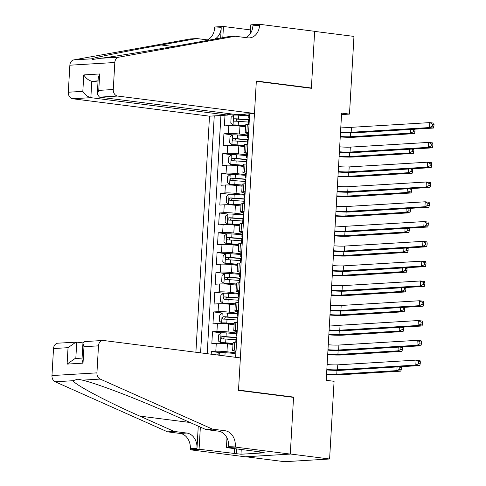 <?xml version="1.0" encoding="UTF-8"?>
<svg xmlns="http://www.w3.org/2000/svg" width="486" height="486" viewBox="0 0 486 486"><rect width="100%" height="100%" fill="white"/><g stroke="black" fill="none" stroke-linecap="round" stroke-linejoin="round"><path stroke-width="0.73" d="M227.764 113.475L227.673 115.079L209.509 116.172L195.894 352.253M245.849 456.761L284.638 461.7L329.599 458.997L334.082 381.303L326.215 380.307L341.622 113.098L349.489 114.095L353.966 36.407L314.649 31.402L311.368 88.312L256.322 81.302L238.517 390.082L293.562 397.086L291.971 397.183M227.715 114.35L233.638 115.103M224.994 115.243L224.38 125.886L228.815 125.619A7.964 0.717 -176.7 0 1 239.969 126.129L245.515 126.834M247.726 135.09L239.513 134.045A7.964 0.717 -176.7 0 0 228.359 133.535L223.925 133.802L232.502 134.895M223.925 133.802L223.238 145.679L227.673 145.411A7.964 0.717 -176.7 0 1 238.826 145.922L244.373 146.626M243.231 166.419L237.684 165.714A7.964 0.717 -176.7 0 0 226.531 165.204L222.096 165.471L222.782 153.6L231.36 154.688M242.089 186.211L236.542 185.506A7.964 0.717 -176.7 0 0 225.389 185.002L220.954 185.269L221.64 173.393L230.218 174.48M240.947 206.009L235.4 205.299A7.964 0.717 -176.7 0 0 224.253 204.794L219.812 205.062L220.498 193.185L229.076 194.272M239.805 225.802L234.258 225.097A7.964 0.717 -176.7 0 0 223.11 224.587L218.676 224.854L219.356 212.977L227.934 214.071M238.662 245.594L233.122 244.889A7.964 0.717 -176.7 0 0 221.968 244.379L217.534 244.646L218.214 232.77L226.792 233.863M237.526 265.386L231.98 264.682A7.964 0.717 -176.7 0 0 220.826 264.171L216.392 264.439L217.078 252.562L225.65 253.656M236.384 285.179L230.838 284.474A7.964 0.717 -176.7 0 0 219.684 283.964L215.249 284.231L215.936 272.354L224.514 273.448M235.242 304.971L229.696 304.266A7.964 0.717 -176.7 0 0 218.542 303.762L214.107 304.023L214.794 292.153L223.372 293.24M234.1 324.77L228.554 324.059A7.964 0.717 -176.7 0 0 217.4 323.555L212.965 323.822L213.652 311.945L222.23 313.033M232.958 344.562L227.412 343.851A7.964 0.717 -176.7 0 0 216.264 343.347L211.823 343.614L212.51 331.738L221.087 332.831M236.105 350.042L234.276 350.151A7.964 0.717 3.3 0 0 232.618 350.491A7.964 0.717 3.3 0 0 235.704 351.244L236.032 351.287M237.247 330.249L235.418 330.358A7.964 0.717 3.3 0 0 233.76 330.699A7.964 0.717 3.3 0 0 236.846 331.452L237.174 331.495M238.389 310.457L236.56 310.566A7.964 0.717 3.3 0 0 234.902 310.906A7.964 0.717 3.3 0 0 237.988 311.66L238.316 311.702M239.531 290.664L237.703 290.774A7.964 0.717 3.3 0 0 236.038 291.114A7.964 0.717 3.3 0 0 239.13 291.867L239.458 291.904M240.673 270.866L238.839 270.981A7.964 0.717 3.3 0 0 237.18 271.322A7.964 0.717 3.3 0 0 240.272 272.069L240.6 272.111M241.809 251.074L239.981 251.183A7.964 0.717 3.3 0 0 238.322 251.529A7.964 0.717 3.3 0 0 241.414 252.277L241.742 252.319M242.951 231.281L241.123 231.391A7.964 0.717 3.3 0 0 239.464 231.737A7.964 0.717 3.3 0 0 242.55 232.484L242.879 232.527M244.094 211.489L242.265 211.598A7.964 0.717 3.3 0 0 240.606 211.939A7.964 0.717 3.3 0 0 243.693 212.692L244.021 212.734M245.236 191.697L243.407 191.806A7.964 0.717 3.3 0 0 241.749 192.146A7.964 0.717 3.3 0 0 244.835 192.899L245.163 192.942M246.378 171.904L244.549 172.014A7.964 0.717 3.3 0 0 242.891 172.354A7.964 0.717 3.3 0 0 245.977 173.107L246.305 173.15M247.52 152.106L245.691 152.221A7.964 0.717 3.3 0 0 244.027 152.561A7.964 0.717 3.3 0 0 247.119 153.315L247.447 153.351M235.686 357.319L249.658 113.76M214.247 115.887L200.584 352.854M235.175 352.818L226.956 351.773L227.412 343.851M236.318 333.025L228.098 331.981L228.554 324.059M237.46 313.233L229.24 312.182L229.696 304.266M238.602 293.435L230.382 292.39L230.838 284.474M239.738 273.642L231.524 272.597L231.98 264.682M240.88 253.85L232.66 252.805L233.122 244.889M242.022 234.058L233.802 233.013L234.258 225.097M243.164 214.265L234.945 213.22L235.4 205.299M244.306 194.473L236.087 193.428L236.542 185.506M245.448 174.681L237.229 173.63L237.684 165.714M246.59 154.882L238.371 153.837L238.826 145.922M248.662 132.314L246.827 132.423A7.964 0.717 -176.7 0 0 245.169 132.769A7.964 0.717 -176.7 0 0 248.261 133.516L248.589 133.559M220.923 115.486L207.188 353.693M226.956 351.773A7.964 0.717 3.3 0 0 215.802 351.263L211.367 351.53L211.216 354.203M212.51 331.738L216.944 331.47A7.964 0.717 3.3 0 1 228.098 331.981M213.652 311.945L218.086 311.678A7.964 0.717 3.3 0 1 229.24 312.182M214.794 292.153L219.229 291.886A7.964 0.717 3.3 0 1 230.382 292.39M215.936 272.354L220.371 272.093A7.964 0.717 3.3 0 1 231.524 272.597M217.078 252.562L221.513 252.295A7.964 0.717 3.3 0 1 232.66 252.805M218.214 232.77L222.655 232.502A7.964 0.717 3.3 0 1 233.802 233.013M219.356 212.977L223.791 212.71A7.964 0.717 3.3 0 1 234.945 213.22M220.498 193.185L224.933 192.918A7.964 0.717 3.3 0 1 236.087 193.428M221.64 173.393L226.075 173.125A7.964 0.717 3.3 0 1 237.229 173.63M222.782 153.6L227.217 153.333A7.964 0.717 3.3 0 1 238.371 153.837M249.118 124.398L247.289 124.507A7.964 0.717 -176.7 0 0 245.624 124.853L245.169 132.769M247.975 144.19L246.147 144.299A7.964 0.717 -176.7 0 0 244.488 144.646L244.027 152.561M246.833 163.982L245.005 164.092A7.964 0.717 -176.7 0 0 243.346 164.438L242.891 172.354M245.691 183.781L243.863 183.89A7.964 0.717 -176.7 0 0 242.204 184.23L241.749 192.146M244.549 203.573L242.721 203.683A7.964 0.717 -176.7 0 0 241.062 204.023L240.606 211.939M243.407 223.366L241.578 223.475A7.964 0.717 -176.7 0 0 239.92 223.815L239.464 231.737M242.271 243.158L240.436 243.267A7.964 0.717 -176.7 0 0 238.778 243.608L238.322 251.529M241.129 262.95L239.3 263.06A7.964 0.717 -176.7 0 0 237.636 263.406L237.18 271.322M239.987 282.743L238.158 282.852A7.964 0.717 -176.7 0 0 236.5 283.198L236.038 291.114M238.845 302.535L237.016 302.65A7.964 0.717 -176.7 0 0 235.358 302.991L234.902 310.906M237.703 322.333L235.874 322.443A7.964 0.717 -176.7 0 0 234.216 322.783L233.76 330.699M236.56 342.126L234.732 342.235A7.964 0.717 -176.7 0 0 233.073 342.575L232.618 350.491M248.868 115.297L240.91 114.283M293.562 397.086L290.282 453.991L329.599 458.997M341.537 114.575L349.489 114.095M211.367 351.53L219.945 352.623M249.707 114.107A5.273 0.474 -176.7 0 0 248.929 114.313L248.71 118.074A5.273 0.474 -176.7 0 0 249.227 118.311L249.427 118.359M249.136 124.003A5.273 0.474 -176.7 0 0 248.358 124.209A5.273 0.474 -176.7 0 0 248.771 124.422M249.458 118.463L249.032 117.928A5.273 0.474 -176.7 0 0 248.71 118.074M248.358 124.209L248.571 120.449A5.273 0.474 3.3 0 1 248.893 120.303L249.391 119.647M340.82 127.028A9.951 0.899 -176.7 0 0 351.463 127.32L429.788 122.612L433.719 123.11L434.034 124.349L432.461 124.149L432.346 126.129L433.919 126.33L434.034 124.349M340.534 131.973A9.951 0.899 -176.7 0 0 351.178 132.271L429.503 127.557L429.788 122.612L432.461 124.149M432.346 126.129L429.503 127.557L433.433 128.055L355.114 132.769A14.932 1.349 3.3 0 1 340.51 132.435M433.433 128.055L433.919 126.33M248.832 115.941L238.796 115.188A5.273 0.474 3.3 0 0 233.681 115.067L231.136 117.193L230.795 123.134L233.11 124.963A5.273 0.474 3.3 0 1 238.225 125.09L245.582 125.637M233.11 124.963L245.57 125.874M249.348 119.756L238.577 118.949A5.273 0.474 -176.7 0 0 234.568 118.797C233.329 119.611 233.286 120.406 234.434 121.172A5.273 0.474 3.3 0 1 238.438 121.324L248.48 122.077M235.959 121.196L236.834 119.088L249.233 119.987M340.273 136.475A9.951 0.899 -176.7 0 0 350.467 136.736L410.561 133.121L410.773 129.422M415.093 129.908L413.519 129.707L413.404 131.688L414.977 131.888L414.904 129.173M413.404 131.688L410.561 133.121L414.491 133.62L354.397 137.234A14.932 1.349 3.3 0 1 340.249 136.937M414.491 133.62L414.977 131.888M413.519 129.707L412.802 129.3M254.47 113.469L117.642 96.058L99.478 97.151L236.299 114.562L254.47 113.469L256.341 81.01L311.386 88.015L314.655 31.304L259.609 24.3L250.8 24.829L250.29 33.716M209.509 116.172L72.681 98.761A5.972 4.726 -93.4 0 1 68.307 92.225L69.863 65.203A5.972 4.726 -93.4 0 1 73.781 59.9L190.196 38.947L196.848 38.546L161.152 44.973C126.712 51.127 93.853 57.676 91.562 58.824L92.729 59.438L100.966 58.259C115.65 56.364 159.013 49.189 192.808 43.066L228.505 36.644L235.157 36.243L247.739 37.841A13.936 11.026 86.6 0 0 249.373 37.896A13.936 11.026 86.6 0 0 259.548 25.387L259.609 24.3M209.193 40.119L196.848 38.546M68.307 92.225L82.827 91.35L83.774 74.923L99.691 73.963L98.749 90.39L113.268 89.515L114.824 62.5L69.863 65.203M100.966 58.259L118.748 57.19L235.157 36.243M207.394 39.888A13.936 11.026 86.6 0 0 214.587 28.097L214.648 27.003L223.457 26.475L222.813 37.665M250.509 29.919L223.457 26.475M309.789 88.112L311.386 88.015M227.673 115.079L90.846 97.668L72.681 98.761M214.848 39.099A13.936 11.026 86.6 0 0 221.239 27.696L220.638 38.06M118.748 57.19A5.972 4.726 86.6 0 0 114.824 62.5M113.268 89.515A5.972 4.726 86.6 0 0 117.642 96.058M245.709 37.586A13.936 11.026 86.6 0 0 252.896 25.788L259.548 25.387M98.002 82.031L91.793 81.241L90.846 97.668C87.796 96.945 85.117 94.837 82.827 91.35M83.774 74.923C86.065 78.41 88.738 80.512 91.793 81.241L98.069 80.864M99.691 73.963L98.239 77.827L97.291 94.254L99.478 97.151M98.749 90.39L97.291 94.254M82.997 342.909L76.752 342.114L75.81 358.48M212.504 429.138L205.851 429.539L171.412 414.187C138.82 399.498 96.787 383.424 82.407 380.149L77.875 379.116L73.003 380.714C74.996 384.736 106.513 401.442 139.755 416.095L174.195 431.447L186.776 433.044A13.936 11.026 -93.4 0 1 196.988 448.299L190.33 448.7L190.269 449.793L245.315 456.797L290.276 454.088L293.544 397.384L238.505 390.38L240.376 357.915L103.548 340.504A5.972 4.726 86.6 0 0 102.85 340.479A5.972 4.726 86.6 0 0 98.488 345.844L96.933 372.859A5.972 4.726 86.6 0 0 100.189 379.08L212.504 429.138L225.085 430.742A13.936 11.026 -93.4 0 1 235.297 445.996L235.23 447.084L290.276 454.088M174.195 431.447L167.542 431.841L180.124 433.445A13.936 11.026 -93.4 0 1 190.33 448.7M235.297 445.996L228.645 446.397A13.936 11.026 -93.4 0 0 218.433 431.143L205.851 429.539M98.488 345.844L83.969 346.712L83.021 363.145L67.098 364.099L68.046 347.672L53.527 348.547L51.966 375.563L96.933 372.859M73.003 380.714L55.222 381.789L167.542 431.841M235.23 447.084L226.421 447.612L261.65 452.095L259.706 452.217L259.724 451.852M241.244 449.501L240.971 454.228L264.427 452.818L259.706 452.217M240.971 454.228L199.078 449.258L190.269 449.793M226.421 447.612L226.98 437.929M198.264 426.155L196.988 448.299M200.36 427.091L199.078 449.258M55.222 381.789A5.972 4.726 -93.4 0 1 51.966 375.563M53.527 348.547A5.972 4.726 -93.4 0 1 57.883 343.183L76.752 342.114M234.307 453.742L234.604 448.657M236.524 448.9L236.251 453.626M83.969 346.712L82.93 343.365L84.722 341.573L102.85 340.479M83.021 363.145L81.982 359.792L82.93 343.365M67.098 364.099L75.063 358.522L82.079 358.103M68.046 347.672L76.01 342.095M248.571 133.899A5.273 0.474 -176.7 0 0 247.787 134.106L247.568 137.866A5.273 0.474 -176.7 0 0 248.085 138.103L248.285 138.152M248 143.795A5.273 0.474 -176.7 0 0 247.216 144.002A5.273 0.474 -176.7 0 0 247.629 144.214M248.316 138.255L247.89 137.72A5.273 0.474 -176.7 0 0 247.568 137.866M247.216 144.002L247.435 140.241A5.273 0.474 3.3 0 1 247.751 140.096L248.249 139.446M339.678 146.821A9.951 0.899 -176.7 0 0 350.327 147.118L428.646 142.404L432.576 142.902L432.892 144.142L431.319 143.941L431.204 145.922L432.777 146.122L432.892 144.142M339.392 151.772A9.951 0.899 -176.7 0 0 350.042 152.063L428.36 147.349L428.646 142.404L431.319 143.941M431.204 145.922L428.36 147.349L432.291 147.853L353.972 152.561A14.932 1.349 3.3 0 1 339.368 152.227M432.291 147.853L432.777 146.122M247.429 153.698A5.273 0.474 -176.7 0 0 246.645 153.898L246.426 157.658A5.273 0.474 -176.7 0 0 246.943 157.895L247.143 157.944M246.858 163.594A5.273 0.474 -176.7 0 0 246.074 163.794A5.273 0.474 -176.7 0 0 246.487 164.007M247.174 158.047L246.748 157.513A5.273 0.474 -176.7 0 0 246.426 157.658M246.074 163.794L246.293 160.034A5.273 0.474 3.3 0 1 246.615 159.888L247.107 159.238M338.535 166.613A9.951 0.899 -176.7 0 0 349.185 166.911L427.504 162.196L431.434 162.695L431.75 163.934L430.177 163.733L430.061 165.714L431.635 165.914L431.75 163.934M338.25 171.564A9.951 0.899 -176.7 0 0 348.899 171.856L427.218 167.141L427.504 162.196L430.177 163.733M430.061 165.714L427.218 167.141L431.149 167.646L352.83 172.36A14.932 1.349 3.3 0 1 338.226 172.026M431.149 167.646L431.635 165.914M246.287 173.49A5.273 0.474 -176.7 0 0 245.503 173.69L245.284 177.451A5.273 0.474 -176.7 0 0 245.807 177.688L246.001 177.742M245.716 183.386A5.273 0.474 -176.7 0 0 244.932 183.587A5.273 0.474 -176.7 0 0 245.345 183.799M246.031 177.84L245.606 177.311A5.273 0.474 -176.7 0 0 245.284 177.451M244.932 183.587L245.151 179.826A5.273 0.474 3.3 0 1 245.473 179.686L245.965 179.03M337.399 186.405A9.951 0.899 -176.7 0 0 348.043 186.703L426.362 181.989L430.292 182.487L430.608 183.726L429.035 183.526L428.919 185.506L430.493 185.707L430.608 183.726M337.114 191.356A9.951 0.899 -176.7 0 0 347.757 191.648L426.076 186.94L426.362 181.989L429.035 183.526M428.919 185.506L426.076 186.94L430.007 187.438L351.688 192.152A14.932 1.349 3.3 0 1 337.084 191.818M430.007 187.438L430.493 185.707M245.144 193.282A5.273 0.474 -176.7 0 0 244.361 193.483L244.148 197.243A5.273 0.474 -176.7 0 0 244.665 197.486L244.865 197.535M244.573 203.178A5.273 0.474 -176.7 0 0 243.79 203.379A5.273 0.474 -176.7 0 0 244.203 203.591M244.895 197.638L244.464 197.103A5.273 0.474 -176.7 0 0 244.148 197.243M243.79 203.379L244.008 199.618A5.273 0.474 3.3 0 1 244.33 199.479L244.823 198.823M336.257 206.198A9.951 0.899 -176.7 0 0 346.901 206.495L425.22 201.781L429.15 202.279L429.466 203.519L427.893 203.324L427.777 205.299L429.351 205.499L429.466 203.519M335.972 211.149A9.951 0.899 -176.7 0 0 346.615 211.446L424.934 206.732L425.22 201.781L427.893 203.324M427.777 205.299L424.934 206.732L428.865 207.23L350.546 211.945A14.932 1.349 3.3 0 1 335.941 211.61M428.865 207.23L429.351 205.499M247.69 135.734L237.654 134.987A5.273 0.474 3.3 0 0 232.539 134.859L229.993 136.985L229.653 142.927L231.968 144.755A5.273 0.474 3.3 0 1 237.083 144.883L244.44 145.429M231.968 144.755L244.428 145.666M248.206 139.549L237.435 138.747A5.273 0.474 -176.7 0 0 233.432 138.589C232.193 139.409 232.144 140.199 233.292 140.964A5.273 0.474 3.3 0 1 237.302 141.122L247.338 141.869M234.817 140.989L235.692 138.881L248.091 139.78M339.137 156.273A9.951 0.899 -176.7 0 0 349.325 156.528L409.419 152.914L409.631 149.214M413.951 149.706L412.377 149.506L412.262 151.48L413.835 151.681L413.762 148.965M412.262 151.48L409.419 152.914L413.349 153.412L353.255 157.027A14.932 1.349 3.3 0 1 339.107 156.729M413.349 153.412L413.835 151.681M412.377 149.506L411.66 149.093M246.548 155.526L236.512 154.779A5.273 0.474 3.3 0 0 231.403 154.657L228.857 156.778L228.511 162.719L230.832 164.554A5.273 0.474 3.3 0 1 235.941 164.675L243.298 165.222M230.832 164.554L243.286 165.465M247.064 159.341L236.293 158.539A5.273 0.474 -176.7 0 0 232.29 158.387C231.05 159.201 231.002 159.991 232.15 160.763A5.273 0.474 3.3 0 1 236.16 160.915L246.195 161.662M233.675 160.781L234.55 158.673L246.949 159.572M337.995 176.066A9.951 0.899 -176.7 0 0 348.183 176.321L408.276 172.706L408.489 169.007M412.808 169.499L411.235 169.298L411.12 171.279L412.693 171.479L412.62 168.757M411.12 171.279L408.276 172.706L412.207 173.204L352.113 176.819A14.932 1.349 3.3 0 1 337.964 176.521M412.207 173.204L412.693 171.479M411.235 169.298L410.518 168.885M245.412 175.325L235.37 174.571A5.273 0.474 3.3 0 0 230.261 174.45L227.715 176.576L227.369 182.511L229.69 184.346A5.273 0.474 3.3 0 1 234.799 184.467L242.156 185.02M229.69 184.346L242.143 185.257M245.922 179.14L235.151 178.332A5.273 0.474 -176.7 0 0 231.148 178.18C229.908 178.994 229.86 179.784 231.008 180.555A5.273 0.474 3.3 0 1 235.017 180.707L245.053 181.46M232.533 180.573L233.408 178.465L245.807 179.364M336.853 195.858A9.951 0.899 -176.7 0 0 347.04 196.113L407.134 192.499L407.347 188.799M411.666 189.291L410.093 189.09L409.977 191.071L411.551 191.271L411.478 188.55M409.977 191.071L407.134 192.499L411.065 192.997L350.977 196.617A14.932 1.349 3.3 0 1 336.822 196.314M411.065 192.997L411.551 191.271M410.093 189.09L409.382 188.677M244.27 195.117L234.228 194.364A5.273 0.474 3.3 0 0 229.119 194.242L226.573 196.368L226.227 202.304L228.548 204.138A5.273 0.474 3.3 0 1 233.657 204.26L241.02 204.813M228.548 204.138L241.001 205.049M244.786 198.932L234.015 198.124A5.273 0.474 -176.7 0 0 230.006 197.972C228.766 198.786 228.724 199.576 229.866 200.347A5.273 0.474 3.3 0 1 233.875 200.499L243.917 201.253M231.391 200.366L232.272 198.258L244.665 199.163M335.711 215.65A9.951 0.899 -176.7 0 0 345.898 215.905L405.992 212.291L406.205 208.597M410.524 209.083L408.951 208.883L408.835 210.863L410.409 211.064L410.336 208.348M408.835 210.863L405.992 212.291L409.923 212.795L349.835 216.41A14.932 1.349 3.3 0 1 335.686 216.106M409.923 212.795L410.409 211.064M408.951 208.883L408.24 208.47M244.002 213.075A5.273 0.474 -176.7 0 0 243.219 213.275L243.006 217.035A5.273 0.474 -176.7 0 0 243.522 217.278L243.723 217.327M243.431 222.971A5.273 0.474 -176.7 0 0 242.648 223.171A5.273 0.474 -176.7 0 0 243.061 223.384M243.753 217.43L243.328 216.896A5.273 0.474 -176.7 0 0 243.006 217.035M242.648 223.171L242.866 219.411A5.273 0.474 3.3 0 1 243.188 219.271L243.68 218.615M335.115 225.996A9.951 0.899 -176.7 0 0 345.759 226.288L424.078 221.573L428.008 222.078L428.324 223.317L426.751 223.117L426.641 225.097L428.209 225.291L428.324 223.317M334.83 230.941A9.951 0.899 -176.7 0 0 345.473 231.239L423.792 226.525L424.078 221.573L426.751 223.117M426.641 225.097L423.792 226.525L427.729 227.023L349.404 231.737A14.932 1.349 3.3 0 1 334.799 231.403M427.729 227.023L428.209 225.291M243.128 214.909L233.086 214.156A5.273 0.474 3.3 0 0 227.977 214.034L225.431 216.161L225.091 222.096L227.405 223.931A5.273 0.474 3.3 0 1 232.515 224.052L239.877 224.605M227.405 223.931L239.859 224.842M243.644 218.724L232.873 217.916A5.273 0.474 -176.7 0 0 228.863 217.764C227.624 218.579 227.582 219.368 228.73 220.14A5.273 0.474 3.3 0 1 232.733 220.292L242.775 221.045M230.249 220.164L231.129 218.056L243.522 218.955M334.568 235.443A9.951 0.899 -176.7 0 0 344.762 235.704L404.85 232.083L405.063 228.39M409.382 228.876L407.809 228.675L407.699 230.656L409.273 230.856L409.194 228.141M407.699 230.656L404.85 232.083L408.787 232.587L348.693 236.202A14.932 1.349 3.3 0 1 334.544 235.898M408.787 232.587L409.273 230.856M407.809 228.675L407.098 228.268M242.86 232.867A5.273 0.474 -176.7 0 0 242.083 233.073L241.864 236.834A5.273 0.474 -176.7 0 0 242.38 237.071L242.581 237.119M242.289 242.763A5.273 0.474 -176.7 0 0 241.512 242.97A5.273 0.474 -176.7 0 0 241.919 243.176M242.611 237.223L242.186 236.688A5.273 0.474 -176.7 0 0 241.864 236.834M241.512 242.97L241.724 239.209A5.273 0.474 3.3 0 1 242.046 239.063L242.544 238.407M333.973 245.788A9.951 0.899 -176.7 0 0 344.617 246.08L422.935 241.366L426.872 241.87L427.182 243.109L425.615 242.909L425.499 244.889L427.073 245.09L427.182 243.109M333.688 250.733A9.951 0.899 -176.7 0 0 344.331 251.031L422.65 246.317L422.935 241.366L425.615 242.909M425.499 244.889L422.65 246.317L426.587 246.815L348.262 251.529A14.932 1.349 3.3 0 1 333.663 251.195M426.587 246.815L427.073 245.09M241.985 234.702L231.95 233.948A5.273 0.474 3.3 0 0 226.834 233.827L224.289 235.953L223.949 241.894L226.263 243.723A5.273 0.474 3.3 0 1 231.379 243.844L238.735 244.397M226.263 243.723L238.723 244.634M242.502 238.517L231.731 237.709A5.273 0.474 -176.7 0 0 227.721 237.557C226.482 238.371 226.44 239.167 227.588 239.932A5.273 0.474 3.3 0 1 231.591 240.084L241.633 240.837M229.106 239.956L229.987 237.848L242.386 238.748M333.426 255.235A9.951 0.899 -176.7 0 0 343.62 255.496L403.708 251.876L403.927 248.182M408.24 248.668L406.673 248.468L406.557 250.448L408.131 250.648L408.058 247.933M406.557 250.448L403.708 251.876L407.645 252.38L347.551 255.994A14.932 1.349 3.3 0 1 333.402 255.697M407.645 252.38L408.131 250.648M406.673 248.468L405.956 248.06M241.718 252.659A5.273 0.474 -176.7 0 0 240.941 252.866L240.722 256.626A5.273 0.474 -176.7 0 0 241.238 256.863L241.439 256.912M241.147 262.555A5.273 0.474 -176.7 0 0 240.37 262.762A5.273 0.474 -176.7 0 0 240.783 262.975M241.469 257.015L241.044 256.48A5.273 0.474 -176.7 0 0 240.722 256.626M240.37 262.762L240.582 259.002A5.273 0.474 3.3 0 1 240.904 258.856L241.402 258.206M332.831 265.581A9.951 0.899 -176.7 0 0 343.474 265.872L421.799 261.164L425.73 261.662L426.046 262.902L424.472 262.701L424.357 264.682L425.93 264.882L426.046 262.902M332.546 270.526A9.951 0.899 -176.7 0 0 343.189 270.824L421.514 266.109L421.799 261.164L424.472 262.701M424.357 264.682L421.514 266.109L425.444 266.607L347.125 271.322A14.932 1.349 3.3 0 1 332.521 270.988M425.444 266.607L425.93 264.882M240.843 254.494L230.807 253.747A5.273 0.474 3.3 0 0 225.692 253.619L223.147 255.745L222.807 261.687L225.121 263.515A5.273 0.474 3.3 0 1 230.236 263.643L237.593 264.19M225.121 263.515L237.581 264.427M241.36 258.309L230.589 257.507A5.273 0.474 -176.7 0 0 226.579 257.349C225.34 258.163 225.297 258.959 226.446 259.724A5.273 0.474 3.3 0 1 230.449 259.882L240.491 260.63M227.97 259.749L228.845 257.641L241.244 258.54M332.284 275.027A9.951 0.899 -176.7 0 0 342.478 275.289L402.572 271.674L402.785 267.974M407.104 268.46L405.531 268.266L405.415 270.24L406.989 270.441L406.916 267.725M405.415 270.24L402.572 271.674L406.503 272.172L346.409 275.787A14.932 1.349 3.3 0 1 332.26 275.489M406.503 272.172L406.989 270.441M405.531 268.266L404.814 267.853M240.576 272.452A5.273 0.474 -176.7 0 0 239.798 272.658L239.58 276.419A5.273 0.474 -176.7 0 0 240.096 276.656L240.297 276.704M240.011 282.354A5.273 0.474 -176.7 0 0 239.227 282.554A5.273 0.474 -176.7 0 0 239.641 282.767M240.327 276.807L239.902 276.273A5.273 0.474 -176.7 0 0 239.58 276.419M239.227 282.554L239.446 278.794A5.273 0.474 3.3 0 1 239.762 278.648L240.26 277.998M331.689 285.373A9.951 0.899 -176.7 0 0 342.332 285.671L420.657 280.957L424.588 281.455L424.904 282.694L423.33 282.494L423.215 284.474L424.788 284.675L424.904 282.694M331.403 290.324A9.951 0.899 -176.7 0 0 342.053 290.616L420.372 285.902L420.657 280.957L423.33 282.494M423.215 284.474L420.372 285.902L424.302 286.406L345.983 291.114A14.932 1.349 3.3 0 1 331.379 290.78M424.302 286.406L424.788 284.675M239.701 274.286L229.665 273.539A5.273 0.474 3.3 0 0 224.55 273.411L222.005 275.538L221.665 281.479L223.979 283.314A5.273 0.474 3.3 0 1 229.094 283.435L236.451 283.982M223.979 283.314L236.439 284.219M240.218 278.101L229.447 277.299A5.273 0.474 -176.7 0 0 225.443 277.148C224.204 277.962 224.155 278.751 225.304 279.523A5.273 0.474 3.3 0 1 229.313 279.675L239.349 280.422M226.828 279.541L227.703 277.433L240.102 278.332M331.148 294.826A9.951 0.899 -176.7 0 0 341.336 295.081L401.43 291.466L401.643 287.767M405.962 288.259L404.388 288.058L404.273 290.033L405.846 290.233L405.774 287.518M404.273 290.033L401.43 291.466L405.36 291.965L345.267 295.579A14.932 1.349 3.3 0 1 331.118 295.281M405.36 291.965L405.846 290.233M404.388 288.058L403.672 287.645M239.44 292.25A5.273 0.474 -176.7 0 0 238.656 292.451L238.438 296.211A5.273 0.474 -176.7 0 0 238.954 296.448L239.155 296.496M238.869 302.146A5.273 0.474 -176.7 0 0 238.085 302.347A5.273 0.474 -176.7 0 0 238.498 302.559M239.185 296.6L238.76 296.065A5.273 0.474 -176.7 0 0 238.438 296.211M238.085 302.347L238.304 298.586A5.273 0.474 3.3 0 1 238.626 298.44L239.118 297.79M330.547 305.165A9.951 0.899 -176.7 0 0 341.196 305.463L419.515 300.749L423.446 301.247L423.762 302.486L422.188 302.286L422.073 304.266L423.646 304.467L423.762 302.486M330.261 310.117A9.951 0.899 -176.7 0 0 340.911 310.408L419.23 305.694L419.515 300.749L422.188 302.286M422.073 304.266L419.23 305.694L423.16 306.198L344.841 310.912A14.932 1.349 3.3 0 1 330.237 310.578M423.16 306.198L423.646 304.467M238.559 294.079L228.523 293.331A5.273 0.474 3.3 0 0 223.414 293.21L220.869 295.336L220.523 301.271L222.843 303.106A5.273 0.474 3.3 0 1 227.952 303.228L235.309 303.78M222.843 303.106L235.297 304.017M239.076 297.9L228.305 297.092A5.273 0.474 -176.7 0 0 224.301 296.94C223.062 297.754 223.013 298.544 224.161 299.315A5.273 0.474 3.3 0 1 228.171 299.467L238.207 300.214M225.686 299.333L226.561 297.225L238.96 298.125M330.006 314.618A9.951 0.899 -176.7 0 0 340.194 314.873L400.288 311.259L400.5 307.559M404.82 308.051L403.246 307.851L403.131 309.831L404.704 310.032L404.631 307.31M403.131 309.831L400.288 311.259L404.218 311.757L344.124 315.378A14.932 1.349 3.3 0 1 329.976 315.074M404.218 311.757L404.704 310.032M403.246 307.851L402.53 307.438M238.298 312.042A5.273 0.474 -176.7 0 0 237.514 312.243L237.296 316.003A5.273 0.474 -176.7 0 0 237.818 316.246L238.012 316.295M237.727 321.939A5.273 0.474 -176.7 0 0 236.943 322.139A5.273 0.474 -176.7 0 0 237.356 322.352M238.043 316.398L237.618 315.864A5.273 0.474 -176.7 0 0 237.296 316.003M236.943 322.139L237.162 318.379A5.273 0.474 3.3 0 1 237.484 318.239L237.976 317.583M329.405 324.958A9.951 0.899 -176.7 0 0 340.054 325.255L418.373 320.541L422.304 321.039L422.62 322.279L421.046 322.078L420.931 324.059L422.504 324.259L422.62 322.279M329.125 329.909A9.951 0.899 -176.7 0 0 339.769 330.201L418.088 325.492L418.373 320.541L421.046 322.078M420.931 324.059L418.088 325.492L422.018 325.991L343.699 330.705A14.932 1.349 3.3 0 1 329.095 330.371M422.018 325.991L422.504 324.259M237.423 313.877L227.381 313.124A5.273 0.474 3.3 0 0 222.272 313.002L219.727 315.128L219.38 321.064L221.701 322.898A5.273 0.474 3.3 0 1 226.81 323.02L234.167 323.573M221.701 322.898L234.155 323.81M237.933 317.692L227.162 316.884A5.273 0.474 -176.7 0 0 223.159 316.732C221.92 317.546 221.871 318.336 223.019 319.108A5.273 0.474 3.3 0 1 227.029 319.259L237.065 320.013M224.544 319.126L225.419 317.018L237.818 317.923M328.864 334.411A9.951 0.899 -176.7 0 0 339.052 334.666L399.146 331.051L399.358 327.351M403.678 327.843L402.104 327.643L401.989 329.623L403.562 329.824L403.489 327.108M401.989 329.623L399.146 331.051L403.076 331.549L342.988 335.17A14.932 1.349 3.3 0 1 328.834 334.866M403.076 331.549L403.562 329.824M402.104 327.643L401.393 327.23M237.156 331.835A5.273 0.474 -176.7 0 0 236.372 332.035L236.153 335.796A5.273 0.474 -176.7 0 0 236.676 336.039L236.876 336.087M236.585 341.731A5.273 0.474 -176.7 0 0 235.801 341.931A5.273 0.474 -176.7 0 0 236.214 342.144M236.907 336.19L236.475 335.656A5.273 0.474 -176.7 0 0 236.153 335.796M235.801 341.931L236.02 338.171A5.273 0.474 3.3 0 1 236.342 338.031L236.834 337.375M328.269 344.756A9.951 0.899 -176.7 0 0 338.912 345.048L417.231 340.334L421.162 340.838L421.477 342.077L419.904 341.877L419.789 343.851L421.362 344.052L421.477 342.077M327.983 349.701A9.951 0.899 -176.7 0 0 338.627 349.999L416.945 345.285L417.231 340.334L419.904 341.877M419.789 343.851L416.945 345.285L420.876 345.783L342.557 350.497A14.932 1.349 3.3 0 1 327.953 350.163M420.876 345.783L421.362 344.052M236.281 333.669L226.239 332.916A5.273 0.474 3.3 0 0 221.13 332.795L218.585 334.921L218.238 340.856L220.559 342.691A5.273 0.474 3.3 0 1 225.668 342.812L233.025 343.365M220.559 342.691L233.013 343.602M236.791 337.484L226.02 336.677A5.273 0.474 -176.7 0 0 222.017 336.525C220.778 337.339 220.729 338.128 221.877 338.9A5.273 0.474 3.3 0 1 225.887 339.052L235.923 339.805M223.402 338.918L224.283 336.81L236.676 337.715M327.722 354.203A9.951 0.899 -176.7 0 0 337.91 354.464L398.004 350.843L398.216 347.15M402.536 347.636L400.962 347.435L400.847 349.416L402.42 349.616L402.347 346.901M400.847 349.416L398.004 350.843L401.934 351.348L341.846 354.962A14.932 1.349 3.3 0 1 327.698 354.659M401.934 351.348L402.42 349.616M400.962 347.435L400.251 347.022M236.014 351.627A5.273 0.474 -176.7 0 0 235.23 351.828L235.017 355.594A5.273 0.474 -176.7 0 0 235.534 355.831L235.734 355.88M235.765 355.983L235.339 355.448A5.273 0.474 -176.7 0 0 235.017 355.594M327.127 364.549A9.951 0.899 -176.7 0 0 337.77 364.84L416.089 360.126L420.019 360.63L420.335 361.87L418.762 361.669L418.653 363.65L420.22 363.85L420.335 361.87M326.841 369.494A9.951 0.899 -176.7 0 0 337.484 369.791L415.803 365.077L416.089 360.126L418.762 361.669M418.653 363.65L415.803 365.077L419.734 365.575L341.415 370.289A14.932 1.349 3.3 0 1 326.811 369.955M419.734 365.575L420.22 363.85M217.424 354.993L219.988 352.587A5.273 0.474 3.3 0 1 225.097 352.708L235.139 353.462M235.655 357.277L234.926 357.222M326.58 373.995A9.951 0.899 -176.7 0 0 336.774 374.256L396.862 370.636L397.074 366.942M401.393 367.428L399.82 367.228L399.711 369.208L401.278 369.409L401.205 366.693M399.711 369.208L396.862 370.636L400.792 371.14L340.704 374.755A14.932 1.349 3.3 0 1 326.556 374.457M400.792 371.14L401.278 369.409M399.82 367.228L399.109 366.821M239.513 134.045L239.969 126.129M228.359 133.535L228.815 125.619M215.802 351.263L216.264 343.347M216.944 331.47L217.4 323.555M218.086 311.678L218.542 303.762M219.229 291.886L219.684 283.964M220.371 272.093L220.826 264.171M221.513 252.295L221.968 244.379M222.655 232.502L223.11 224.587M223.791 212.71L224.253 204.794M224.933 192.918L225.389 185.002M226.075 173.125L226.531 165.204M227.217 153.333L227.673 145.411M246.827 132.423L247.289 124.507M245.691 152.221L246.147 144.299M244.549 172.014L245.005 164.092M243.407 191.806L243.863 183.89M242.265 211.598L242.721 203.683M241.123 231.391L241.578 223.475M239.981 251.183L240.436 243.267M238.839 270.981L239.3 263.06M237.703 290.774L238.158 282.852M236.56 310.566L237.016 302.65M235.418 330.358L235.874 322.443M234.276 350.151L234.732 342.235M351.463 127.32L351.178 132.271M233.62 115.121L233.055 124.92M238.438 121.324L238.225 125.09M238.796 115.188L238.577 118.949M350.692 132.866L350.467 136.736M236.834 119.088L234.568 118.797M73.781 59.9L91.562 58.824M221.239 27.696L214.587 28.097M161.152 44.973L173.338 46.522M186.776 433.044L180.124 433.445M218.433 431.143L225.085 430.742M100.189 379.08L82.407 380.149M139.755 416.095L190.044 422.498M350.327 147.118L350.042 152.063M349.185 166.911L348.899 171.856M348.043 186.703L347.757 191.648M346.901 206.495L346.615 211.446M232.478 134.914L231.913 144.713M237.302 141.122L237.083 144.883M237.654 134.987L237.435 138.747M349.549 152.659L349.325 156.528M235.692 138.881L233.432 138.589M231.336 154.706L230.771 164.505M236.16 160.915L235.941 164.675M236.512 154.779L236.293 158.539M348.407 172.451L348.183 176.321M234.55 158.673L232.29 158.387M230.194 174.498L229.629 184.297M235.017 180.707L234.799 184.467M235.37 174.571L235.151 178.332M347.265 192.243L347.04 196.113M233.408 178.465L231.148 178.18M229.052 194.297L228.487 204.09M233.875 200.499L233.657 204.26M234.228 194.364L234.015 198.124M346.123 212.042L345.898 215.905M232.272 198.258L230.006 197.972M345.759 226.288L345.473 231.239M227.91 214.089L227.345 223.888M232.733 220.292L232.515 224.052M233.086 214.156L232.873 217.916M344.981 231.834L344.762 235.704M231.129 218.056L228.863 217.764M344.617 246.08L344.331 251.031M226.768 233.881L226.209 243.68M231.591 240.084L231.379 243.844M231.95 233.948L231.731 237.709M343.839 251.627L343.62 255.496M229.987 237.848L227.721 237.557M343.474 265.872L343.189 270.824M225.632 253.674L225.067 263.473M230.449 259.882L230.236 263.643M230.807 253.747L230.589 257.507M342.703 271.419L342.478 275.289M228.845 257.641L226.579 257.349M342.332 285.671L342.053 290.616M224.489 273.466L223.925 283.265M229.313 279.675L229.094 283.435M229.665 273.539L229.447 277.299M341.561 291.211L341.336 295.081M227.703 277.433L225.443 277.148M341.196 305.463L340.911 310.408M223.347 293.258L222.782 303.057M228.171 299.467L227.952 303.228M228.523 293.331L228.305 297.092M340.419 311.004L340.194 314.873M226.561 297.225L224.301 296.94M340.054 325.255L339.769 330.201M222.205 313.057L221.64 322.85M227.029 319.259L226.81 323.02M227.381 313.124L227.162 316.884M339.277 330.802L339.052 334.666M225.419 317.018L223.159 316.732M338.912 345.048L338.627 349.999M221.063 332.849L220.498 342.642M225.887 339.052L225.668 342.812M226.239 332.916L226.02 336.677M338.135 350.594L337.91 354.464M224.283 336.81L222.017 336.525M337.77 364.84L337.484 369.791M219.921 352.642L219.769 355.296M225.097 352.708L224.915 355.946M336.992 370.387L336.774 374.256"/></g></svg>
